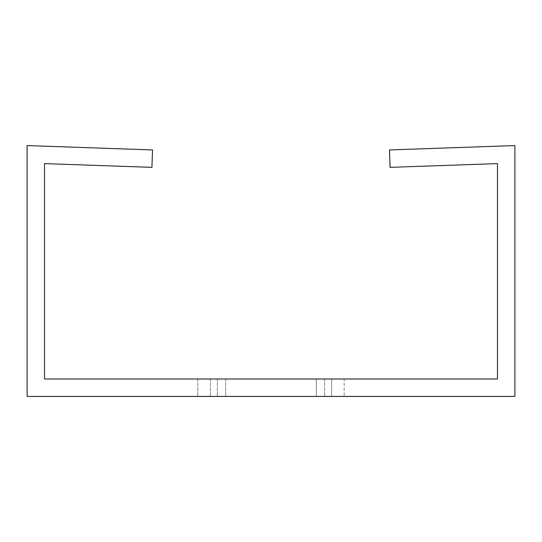 <?xml version="1.0" encoding="UTF-8"?>
<svg xmlns="http://www.w3.org/2000/svg" width="542" height="542" viewBox="0 0 542 542"><rect width="100%" height="100%" fill="white"/><g stroke="black" fill="none" stroke-linecap="round" stroke-linejoin="round"><path stroke-width="0.41" stroke-dasharray="2.71 2.03" d="M316.298 379.014L316.298 396.432L225.702 396.432L344.17 396.432L197.83 396.432L316.298 396.432L316.298 379.014L197.83 379.014L344.17 379.014L344.17 396.432L344.17 379.014L225.702 379.014L316.298 379.014L316.298 396.432L316.298 379.014M27.1 181.645L27.1 145.568L152.532 149.944L151.929 167.356L44.519 163.609L44.519 379.014L497.481 379.014L497.481 163.609L390.071 167.356L389.468 149.944L514.9 145.568L514.9 396.432L27.1 396.432L27.1 181.645M210.371 379.014L331.629 379.014L210.371 379.014L210.371 396.432L331.629 396.432L210.371 396.432L210.371 379.014M331.629 379.014L217.342 379.014L331.629 379.014L331.629 396.432L217.342 396.432L331.629 396.432L331.629 379.014M225.702 379.014L225.702 396.432L225.702 379.014M197.83 379.014L197.83 396.432L197.83 379.014M217.342 379.014L217.342 396.432L217.342 379.014M324.658 379.014L324.658 396.432L324.658 379.014"/><path stroke-width="0.81" d="M63.157 146.828L27.1 145.568L27.1 396.432L514.9 396.432L514.9 145.568L389.468 149.944L390.071 167.356L497.481 163.609L497.481 379.014L44.519 379.014L44.519 163.609L151.929 167.356L152.532 149.944L63.157 146.828"/></g></svg>
